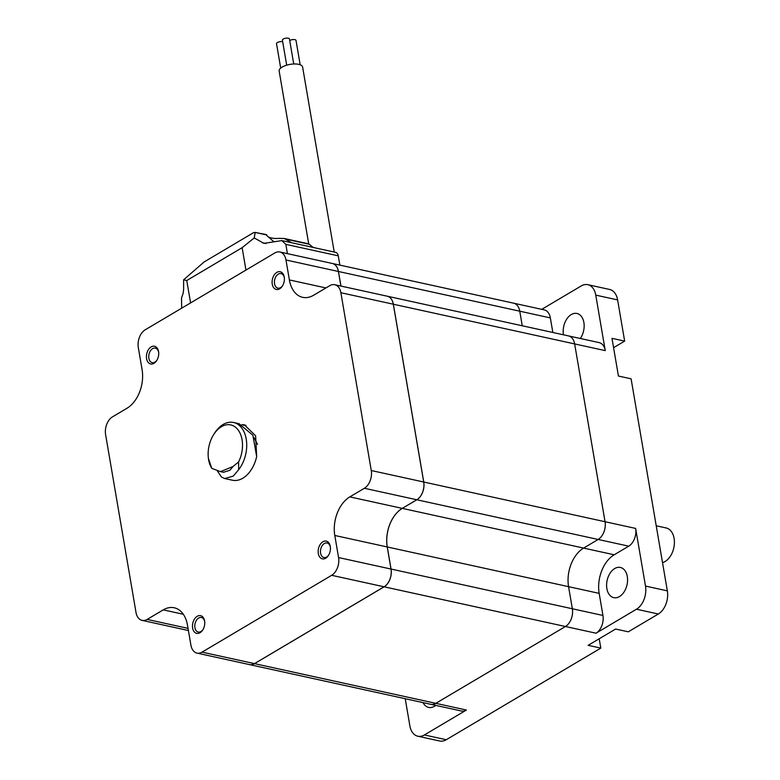 <?xml version="1.0" encoding="UTF-8"?>
<svg xmlns="http://www.w3.org/2000/svg" width="780" height="780" viewBox="0 0 780 780"><rect width="100%" height="100%" fill="white"/><g stroke="black" fill="none" stroke-linecap="round" stroke-linejoin="round"><path stroke-width="1.17" d="M286.689 65.179L282.418 40.199A3.569 1.404 -9.7 0 1 283.315 39.029A3.569 1.404 -9.7 0 1 287.089 38.093A3.569 1.404 -9.7 0 1 289.458 39L293.728 63.989M289.721 40.56A3.569 1.404 -9.7 0 1 289.877 40.462A3.569 1.404 -9.7 0 1 293.641 39.526A3.569 1.404 -9.7 0 1 296.01 40.433L300.173 64.769M280.702 68.094L276.529 43.7A3.569 1.404 -9.7 0 1 277.427 42.52A3.569 1.404 -9.7 0 1 282.692 41.769M308.714 243.935L279.152 71.009A11.895 4.69 -9.7 0 1 282.136 67.09A11.895 4.69 -9.7 0 1 294.713 63.97A11.895 4.69 -9.7 0 1 302.601 67.002L334.23 252.057M266.809 235.579L273.858 241.742M291.613 242.726L284.281 238.505L279.532 238.368A15.756 6.211 -9.7 0 1 271.459 237.988A15.756 6.211 -9.7 0 1 268.252 236.827M181.691 308.168L181.516 297.95L183.144 293.407L183.631 289.244L183.602 279.815L204.136 261.944L253.5 232.674L255.177 232.44L254.221 237.949L264.001 243.37L281.824 240.581L285.841 244.355L287.43 253.646M266.448 234.605L255.177 232.44L266.799 234.985M284.281 238.505L308.139 243.73A5.947 3.919 102.4 0 1 309.27 244.286L313.19 247.445M281.824 240.581L335.624 252.359A5.947 3.919 102.4 0 1 338.276 255.84L339.865 265.132M245.953 270.075L190.583 302.903L186.761 280.517L242.131 247.689L245.953 270.075M186.761 280.517L183.602 279.815M254.221 237.949L242.131 247.689M656.224 525.779L666.12 527.953A17.843 11.758 102.4 0 1 674.398 543.056A17.843 11.758 102.4 0 1 665.067 561.542A17.843 11.758 102.4 0 1 662.522 562.653M279.659 288.815A9.068 5.977 -77.6 0 0 282.428 285.987A9.068 5.977 -77.6 0 0 284.3 277.446A9.068 5.977 -77.6 0 0 276.841 272.376A9.068 5.977 -77.6 0 0 272.259 284.144A9.068 5.977 -77.6 0 0 279.659 288.815M284.349 277.885A7.429 4.894 -77.6 0 0 281.044 273.595A7.429 4.894 -77.6 0 0 278.304 274.121A7.429 4.894 -77.6 0 0 274.414 281.824A7.429 4.894 -77.6 0 0 277.865 288.122A7.429 4.894 -77.6 0 0 280.605 287.596A7.429 4.894 -77.6 0 0 282.662 285.607M153.982 363.324A9.068 5.977 -77.6 0 0 156.751 360.497A9.068 5.977 -77.6 0 0 158.623 351.946A9.068 5.977 -77.6 0 0 151.174 346.885A9.068 5.977 -77.6 0 0 146.582 358.654A9.068 5.977 -77.6 0 0 153.982 363.324M158.672 352.394A7.429 4.894 -77.6 0 0 155.366 348.104A7.429 4.894 -77.6 0 0 152.626 348.631A7.429 4.894 -77.6 0 0 148.736 356.333A7.429 4.894 -77.6 0 0 152.188 362.632A7.429 4.894 -77.6 0 0 154.928 362.105A7.429 4.894 -77.6 0 0 156.985 360.116M200.031 632.716A9.068 5.977 -77.6 0 0 202.8 629.899A9.068 5.977 -77.6 0 0 204.672 621.348A9.068 5.977 -77.6 0 0 197.223 616.288A9.068 5.977 -77.6 0 0 192.631 628.056A9.068 5.977 -77.6 0 0 200.031 632.716M204.721 621.787A7.429 4.894 -77.6 0 0 201.416 617.507A7.429 4.894 -77.6 0 0 198.676 618.033A7.429 4.894 -77.6 0 0 194.785 625.736A7.429 4.894 -77.6 0 0 198.237 632.024A7.429 4.894 -77.6 0 0 200.977 631.498A7.429 4.894 -77.6 0 0 203.034 629.518M325.709 558.217A9.068 5.977 -77.6 0 0 328.477 555.389A9.068 5.977 -77.6 0 0 330.349 546.848A9.068 5.977 -77.6 0 0 322.891 541.778A9.068 5.977 -77.6 0 0 318.308 553.547A9.068 5.977 -77.6 0 0 325.709 558.217M330.398 547.287A7.429 4.894 -77.6 0 0 327.093 542.997A7.429 4.894 -77.6 0 0 324.353 543.524A7.429 4.894 -77.6 0 0 320.463 551.226A7.429 4.894 -77.6 0 0 323.915 557.524A7.429 4.894 -77.6 0 0 326.654 556.998A7.429 4.894 -77.6 0 0 328.712 555.009M614.689 568.552A15.463 10.189 102.4 0 1 620.392 567.46A15.463 10.189 102.4 0 1 627.559 580.554A15.463 10.189 102.4 0 1 619.476 596.573A15.463 10.189 102.4 0 1 613.772 597.665A15.463 10.189 102.4 0 1 606.606 584.581A15.463 10.189 102.4 0 1 614.689 568.552M435.698 705.383A15.463 10.189 102.4 0 1 434.343 706.329A15.463 10.189 102.4 0 1 428.639 707.421A15.463 10.189 102.4 0 1 423.082 702.624M563.492 334.805A15.463 10.189 102.4 0 1 571.272 314.564A15.463 10.189 102.4 0 1 576.976 313.472A15.463 10.189 102.4 0 1 583.986 323.193A15.463 10.189 102.4 0 1 580.31 338.491M238.651 469.716L238.573 461.965A25.35 16.702 -77.6 0 0 237.139 428.756A25.35 16.702 -77.6 0 0 213.652 434.606L214.461 433.319A28.324 18.662 102.4 0 1 223.129 424.495A28.324 18.662 102.4 0 1 233.571 422.487A28.324 18.662 102.4 0 1 246.509 441.197A28.324 18.662 102.4 0 1 238.651 469.716L233.249 476.112L224.728 478.54L232.381 480.217A28.324 18.662 -77.6 0 0 242.824 478.208A28.324 18.662 -77.6 0 0 256.669 456.544L252.876 435.211L239.031 423.686L233.571 422.487M257.517 444.405L253.958 437.502M220.516 471.637L223.499 472.29L229.866 470.272L233.103 466.459L220.516 471.637L211.799 468.361L208.416 458.494A25.35 16.702 -77.6 0 0 211.799 468.361M245.963 425.305L243.272 425.207M216.938 470.281L221.471 477.038L224.728 478.54M238.573 461.965L233.103 466.459M213.652 434.606A25.35 16.702 -77.6 0 0 208.416 458.494M197.008 653.114A13.679 9.009 -77.6 0 0 202.049 652.139L331.656 575.308A13.679 9.009 -77.6 0 0 338.569 557.563L334.796 535.47A29.738 19.598 102.4 0 1 349.82 496.889L364.357 488.27A13.679 9.009 -77.6 0 0 371.27 470.525L340.88 292.724A13.679 9.009 -77.6 0 0 334.766 284.719A13.679 9.009 -77.6 0 0 329.726 285.685L313.628 295.23A29.738 19.598 102.4 0 1 302.66 297.336A29.738 19.598 102.4 0 1 289.38 279.932L285.977 259.994A13.679 9.009 -77.6 0 0 279.864 251.989A13.679 9.009 -77.6 0 0 274.823 252.964L145.216 329.794A13.679 9.009 -77.6 0 0 138.304 347.539L142.087 369.632A29.738 19.598 102.4 0 1 127.052 408.213L112.515 416.832A13.679 9.009 -77.6 0 0 105.602 434.577L135.993 612.378A13.679 9.009 -77.6 0 0 142.106 620.383A13.679 9.009 -77.6 0 0 147.147 619.417L163.254 609.872A29.738 19.598 102.4 0 1 174.213 607.766A29.738 19.598 102.4 0 1 187.493 625.17L190.905 645.099A13.679 9.009 -77.6 0 0 197.008 653.114L249.444 664.589A13.679 9.009 -77.6 0 0 249.483 664.599A13.679 9.009 -77.6 0 0 254.534 663.634L384.13 586.804A13.679 9.009 -77.6 0 0 391.053 569.049L387.27 546.965A29.738 19.598 102.4 0 1 402.305 508.384L416.832 499.766A13.679 9.009 -77.6 0 0 423.755 482.02L393.354 304.219A13.679 9.009 -77.6 0 0 387.25 296.205A13.679 9.009 -77.6 0 0 387.231 296.205A13.679 9.009 -77.6 0 1 393.315 304.21L423.706 482.011A13.679 9.009 -77.6 0 1 416.793 499.756L402.265 508.375L583.606 548.087A29.738 19.598 -77.6 0 0 568.571 586.667L572.344 608.761A13.679 9.009 102.4 0 1 565.432 626.506L435.825 703.336A13.679 9.009 102.4 0 1 430.784 704.311A13.679 9.009 102.4 0 1 430.784 704.311L461.38 711.009A13.679 9.009 -77.6 0 0 466.421 710.034L424.398 734.955A17.843 11.758 102.4 0 1 417.817 736.213A17.843 11.758 102.4 0 1 409.851 725.77L405.229 698.714M387.25 296.205L568.552 335.917A13.679 9.009 102.4 0 1 574.655 343.921L605.046 521.722A13.679 9.009 102.4 0 1 598.133 539.467L583.606 548.087A29.738 19.598 -77.6 0 0 568.571 586.667L572.354 608.761A13.679 9.009 102.4 0 1 565.432 626.506L435.835 703.336A13.679 9.009 102.4 0 1 430.794 704.311L249.483 664.599M338.452 271.489A13.679 9.009 -77.6 0 0 332.348 263.484A13.679 9.009 -77.6 0 0 332.329 263.474L513.649 303.186A13.679 9.009 102.4 0 1 519.753 311.191L522.249 325.777L519.753 311.191L550.349 317.899A13.679 9.009 -77.6 0 0 544.235 309.884L513.649 303.186A13.679 9.009 102.4 0 1 519.753 311.191L338.452 271.489L340.948 286.065M541.749 309.338L581.217 285.948A17.843 11.758 102.4 0 1 587.798 284.68A17.843 11.758 102.4 0 1 595.764 295.123L605.251 350.62A13.679 9.009 -77.6 0 0 599.137 342.615L568.552 335.917A13.679 9.009 102.4 0 1 574.655 343.921L605.056 521.722A13.679 9.009 102.4 0 1 598.133 539.467L583.606 548.087L614.192 554.785L628.729 546.166A13.679 9.009 -77.6 0 0 635.642 528.421L645.499 586.072A17.843 11.758 102.4 0 1 636.48 609.219L596.027 633.204A13.679 9.009 -77.6 0 0 602.94 615.459L599.167 593.365A29.738 19.598 102.4 0 1 614.192 554.785M587.798 284.68L609.648 289.468A17.843 11.758 102.4 0 1 617.614 299.91L624.653 341.113L613.577 347.675M624.653 341.113L611.978 338.335L618.433 376.048L631.098 378.827L667.349 590.86A17.843 11.758 102.4 0 1 658.33 614.006L628.29 631.81L615.625 629.041L588.13 645.333L600.805 648.112L599.206 638.771M600.805 648.112L446.248 739.733A17.843 11.758 102.4 0 1 439.666 741L417.817 736.213M552.835 332.475L550.349 317.899M249.444 664.589A13.679 9.009 -77.6 0 0 254.485 663.624L384.091 586.794A13.679 9.009 -77.6 0 0 391.004 569.039L387.231 546.956A29.738 19.598 102.4 0 1 402.265 508.375L349.82 496.889M340.899 286.055L338.413 271.479A13.679 9.009 -77.6 0 0 332.309 263.474L279.864 251.989M241.946 424.593L244.501 424.885L255.616 435.805L256.669 456.544M309.27 244.286L286.182 239.236M266.097 243.526L262.177 242.668M338.276 255.84L285.841 244.355M254.534 663.634L466.421 710.034M391.053 569.049L572.344 608.761M387.27 546.965L599.167 593.365M384.13 586.804L596.027 633.204M416.832 499.766L628.729 546.166M423.755 482.02L635.642 528.421M393.354 304.219L605.251 350.62M617.614 299.91L595.764 295.123M667.349 590.86L645.499 586.072M658.33 614.006L636.48 609.219M446.248 739.733L424.398 734.955M572.354 608.761L602.94 615.459M371.27 470.525L423.706 482.011M340.88 292.724L393.315 304.21M289.38 279.932L325.933 287.937M285.977 259.994L338.413 271.479M334.796 535.47L387.231 546.956M364.357 488.27L416.793 499.756M202.049 652.139L254.485 663.624M331.656 575.308L384.091 586.794M338.569 557.563L391.004 569.039M147.147 619.417L188.038 628.368M163.254 609.872L183.3 614.26M334.766 284.719L387.212 296.195M142.106 620.383L188.409 630.523"/></g></svg>
